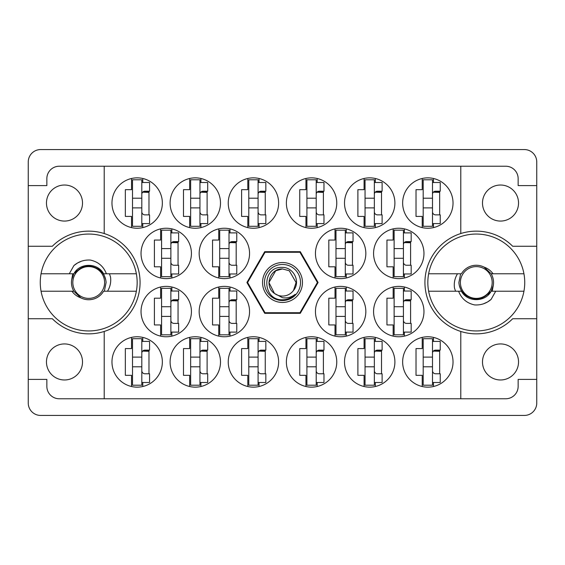 <?xml version="1.0" encoding="UTF-8"?>
<svg xmlns="http://www.w3.org/2000/svg" width="565" height="565" viewBox="0 0 565 565"><rect width="100%" height="100%" fill="white"/><g stroke="black" fill="none" stroke-linecap="round" stroke-linejoin="round"><path stroke-width="0.85" d="M46.464 203.047A18.024 18.024 0 0 0 64.488 221.07A18.024 18.024 0 0 0 82.511 203.047A18.024 18.024 0 0 0 64.488 185.023A18.024 18.024 0 0 0 46.464 203.047M46.464 361.953A18.024 18.024 0 0 0 64.488 379.977A18.024 18.024 0 0 0 82.511 361.953A18.024 18.024 0 0 0 64.488 343.93A18.024 18.024 0 0 0 46.464 361.953M518.536 361.953A18.024 18.024 0 0 1 500.512 379.977A18.024 18.024 0 0 1 482.489 361.953A18.024 18.024 0 0 1 500.512 343.93A18.024 18.024 0 0 1 518.536 361.953M518.536 203.047A18.024 18.024 0 0 1 500.512 221.07A18.024 18.024 0 0 1 482.489 203.047A18.024 18.024 0 0 1 500.512 185.023A18.024 18.024 0 0 1 518.536 203.047M104.214 233.543L104.214 166.23L460.786 166.23L460.786 233.543A51.351 51.351 0 0 0 460.786 331.457L460.786 398.77L104.214 398.77L104.214 331.457A51.351 51.351 0 0 0 104.214 233.543A51.351 51.351 0 0 0 52.326 246.262L28.25 246.262L28.25 403.036A12.402 12.402 0 0 0 40.652 415.437L524.348 415.437A12.402 12.402 0 0 0 536.75 403.036L536.75 161.964A12.402 12.402 0 0 0 524.348 149.563L40.652 149.563A12.402 12.402 0 0 0 28.25 161.964L28.25 246.262M111.969 203.047A25.192 25.192 0 0 0 137.161 228.239A25.192 25.192 0 0 0 162.353 203.047A25.192 25.192 0 0 0 137.161 177.855A25.192 25.192 0 0 0 111.969 203.047M141.038 253.431A25.192 25.192 0 0 0 166.23 278.623A25.192 25.192 0 0 0 191.422 253.431A25.192 25.192 0 0 0 166.23 228.239A25.192 25.192 0 0 0 141.038 253.431M199.17 253.431A25.192 25.192 0 0 0 224.362 278.623A25.192 25.192 0 0 0 249.553 253.431A25.192 25.192 0 0 0 224.362 228.239A25.192 25.192 0 0 0 199.17 253.431M315.447 253.431A25.192 25.192 0 0 0 340.639 278.623A25.192 25.192 0 0 0 365.83 253.431A25.192 25.192 0 0 0 340.639 228.239A25.192 25.192 0 0 0 315.447 253.431M373.578 253.431A25.192 25.192 0 0 0 398.77 278.623A25.192 25.192 0 0 0 423.962 253.431A25.192 25.192 0 0 0 398.77 228.239A25.192 25.192 0 0 0 373.578 253.431M170.1 203.047A25.192 25.192 0 0 0 195.292 228.239A25.192 25.192 0 0 0 220.491 203.047A25.192 25.192 0 0 0 195.292 177.855A25.192 25.192 0 0 0 170.1 203.047M228.239 203.047A25.192 25.192 0 0 0 253.431 228.239A25.192 25.192 0 0 0 278.623 203.047A25.192 25.192 0 0 0 253.431 177.855A25.192 25.192 0 0 0 228.239 203.047M286.377 203.047A25.192 25.192 0 0 0 311.569 228.239A25.192 25.192 0 0 0 336.761 203.047A25.192 25.192 0 0 0 311.569 177.855A25.192 25.192 0 0 0 286.377 203.047M344.509 203.047A25.192 25.192 0 0 0 369.708 228.239A25.192 25.192 0 0 0 394.9 203.047A25.192 25.192 0 0 0 369.708 177.855A25.192 25.192 0 0 0 344.509 203.047M402.647 361.953A25.192 25.192 0 0 0 427.839 387.145A25.192 25.192 0 0 0 453.031 361.953A25.192 25.192 0 0 0 427.839 336.761A25.192 25.192 0 0 0 402.647 361.953M344.509 361.953A25.192 25.192 0 0 0 369.708 387.145A25.192 25.192 0 0 0 394.9 361.953A25.192 25.192 0 0 0 369.708 336.761A25.192 25.192 0 0 0 344.509 361.953M286.377 361.953A25.192 25.192 0 0 0 311.569 387.145A25.192 25.192 0 0 0 336.761 361.953A25.192 25.192 0 0 0 311.569 336.761A25.192 25.192 0 0 0 286.377 361.953M228.239 361.953A25.192 25.192 0 0 0 253.431 387.145A25.192 25.192 0 0 0 278.623 361.953A25.192 25.192 0 0 0 253.431 336.761A25.192 25.192 0 0 0 228.239 361.953M170.1 361.953A25.192 25.192 0 0 0 195.292 387.145A25.192 25.192 0 0 0 220.491 361.953A25.192 25.192 0 0 0 195.292 336.761A25.192 25.192 0 0 0 170.1 361.953M373.578 311.569A25.192 25.192 0 0 0 398.77 336.761A25.192 25.192 0 0 0 423.962 311.569A25.192 25.192 0 0 0 398.77 286.377A25.192 25.192 0 0 0 373.578 311.569M315.447 311.569A25.192 25.192 0 0 0 340.639 336.761A25.192 25.192 0 0 0 365.83 311.569A25.192 25.192 0 0 0 340.639 286.377A25.192 25.192 0 0 0 315.447 311.569M402.647 203.047A25.192 25.192 0 0 0 427.839 228.239A25.192 25.192 0 0 0 453.031 203.047A25.192 25.192 0 0 0 427.839 177.855A25.192 25.192 0 0 0 402.647 203.047M199.17 311.569A25.192 25.192 0 0 0 224.362 336.761A25.192 25.192 0 0 0 249.553 311.569A25.192 25.192 0 0 0 224.362 286.377A25.192 25.192 0 0 0 199.17 311.569M141.038 311.569A25.192 25.192 0 0 0 166.23 336.761A25.192 25.192 0 0 0 191.422 311.569A25.192 25.192 0 0 0 166.23 286.377A25.192 25.192 0 0 0 141.038 311.569M111.969 361.953A25.192 25.192 0 0 0 137.161 387.145A25.192 25.192 0 0 0 162.353 361.953A25.192 25.192 0 0 0 137.161 336.761A25.192 25.192 0 0 0 111.969 361.953M131.539 178.491L131.539 189.678L125.338 189.678L125.338 216.416L131.539 216.416L131.539 227.603M160.608 228.874L160.608 240.061L154.407 240.061L154.407 266.8L160.608 266.8L160.608 277.987M218.747 228.874L218.747 240.061L212.546 240.061L212.546 266.8L218.747 266.8L218.747 277.987M335.017 228.874L335.017 240.061L328.816 240.061L328.816 266.8L335.017 266.8L335.017 277.987M393.155 228.874L393.155 240.061L386.954 240.061L386.954 266.8L393.155 266.8L393.155 277.987M189.678 178.491L189.678 189.678L183.477 189.678L183.477 216.416L189.678 216.416L189.678 227.603M247.809 178.491L247.809 189.678L241.608 189.678L241.608 216.416L247.809 216.416L247.809 227.603M305.947 178.491L305.947 189.678L299.747 189.678L299.747 216.416L305.947 216.416L305.947 227.603M364.086 178.491L364.086 189.678L357.885 189.678L357.885 216.416L364.086 216.416L364.086 227.603M422.225 337.397L422.225 348.584L416.017 348.584L416.017 375.322L422.225 375.322L422.225 386.509M364.086 337.397L364.086 348.584L357.885 348.584L357.885 375.322L364.086 375.322L364.086 386.509M305.947 337.397L305.947 348.584L299.747 348.584L299.747 375.322L305.947 375.322L305.947 386.509M247.809 337.397L247.809 348.584L241.608 348.584L241.608 375.322L247.809 375.322L247.809 386.509M189.678 337.397L189.678 348.584L183.477 348.584L183.477 375.322L189.678 375.322L189.678 386.509M393.155 287.013L393.155 298.2L386.954 298.2L386.954 324.939L393.155 324.939L393.155 336.126M335.017 287.013L335.017 298.2L328.816 298.2L328.816 324.939L335.017 324.939L335.017 336.126M422.225 178.491L422.225 189.678L416.017 189.678L416.017 216.416L422.225 216.416L422.225 227.603M218.747 287.013L218.747 298.2L212.546 298.2L212.546 324.939L218.747 324.939L218.747 336.126M160.608 287.013L160.608 298.2L154.407 298.2L154.407 324.939L160.608 324.939L160.608 336.126M131.539 337.397L131.539 348.584L125.338 348.584L125.338 375.322L131.539 375.322L131.539 386.509M104.214 166.23L59.254 166.23A12.402 12.402 0 0 0 46.853 178.632L46.853 185.603L28.25 185.603M318.081 282.5L300.29 251.686L264.71 251.686L246.919 282.5L264.71 313.314L300.29 313.314L318.081 282.5M536.75 185.603L518.147 185.603L518.147 178.632A12.402 12.402 0 0 0 505.746 166.23L460.786 166.23M536.75 246.262L512.674 246.262A51.351 51.351 0 0 0 460.786 233.543M460.786 398.77L505.746 398.77A12.402 12.402 0 0 0 518.147 386.368L518.147 379.398L536.75 379.398M460.786 331.457A51.351 51.351 0 0 0 512.674 318.738L536.75 318.738M104.214 398.77L59.254 398.77A12.402 12.402 0 0 1 46.853 386.368L46.853 379.398L28.25 379.398M28.25 318.738L52.326 318.738A51.351 51.351 0 0 0 104.214 331.457M142.775 386.509L142.775 382.498M142.775 341.408L142.775 337.397M148.983 373.776L148.983 350.131M171.845 336.126L171.845 332.107M171.845 291.024L171.845 287.013M178.046 323.392L178.046 299.747M229.983 336.126L229.983 332.107M229.983 291.024L229.983 287.013M236.184 323.392L236.184 299.747M433.461 227.603L433.461 223.592M433.461 182.502L433.461 178.491M439.662 214.87L439.662 191.224M346.253 336.126L346.253 332.107M346.253 291.024L346.253 287.013M352.454 323.392L352.454 299.747M404.392 336.126L404.392 332.107M404.392 291.024L404.392 287.013M410.593 323.392L410.593 299.747M200.914 386.509L200.914 382.498M200.914 341.408L200.914 337.397M207.115 373.776L207.115 350.131M259.053 386.509L259.053 382.498M259.053 341.408L259.053 337.397M265.253 373.776L265.253 350.131M317.191 386.509L317.191 382.498M317.191 341.408L317.191 337.397M323.392 373.776L323.392 350.131M375.322 386.509L375.322 382.498M375.322 341.408L375.322 337.397M381.523 373.776L381.523 350.131M433.461 386.509L433.461 382.498M433.461 341.408L433.461 337.397M439.662 373.776L439.662 350.131M375.322 227.603L375.322 223.592M375.322 182.502L375.322 178.491M381.523 214.87L381.523 191.224M317.191 227.603L317.191 223.592M317.191 182.502L317.191 178.491M323.392 214.87L323.392 191.224M259.053 227.603L259.053 223.592M259.053 182.502L259.053 178.491M265.253 214.87L265.253 191.224M200.914 227.603L200.914 223.592M200.914 182.502L200.914 178.491M207.115 214.87L207.115 191.224M404.392 277.987L404.392 273.976M404.392 232.893L404.392 228.874M410.593 265.253L410.593 241.608M346.253 277.987L346.253 273.976M346.253 232.893L346.253 228.874M352.454 265.253L352.454 241.608M229.983 277.987L229.983 273.976M229.983 232.893L229.983 228.874M236.184 265.253L236.184 241.608M171.845 277.987L171.845 273.976M171.845 232.893L171.845 228.874M178.046 265.253L178.046 241.608M142.775 227.603L142.775 223.592M142.775 182.502L142.775 178.491M148.983 214.87L148.983 191.224M432.493 179.79L432.493 226.304L423.192 226.304L423.192 179.79L432.493 179.79M432.493 182.502L440.241 182.502L440.241 191.224L435.594 191.224A3.1 3.1 0 0 0 432.493 194.325M432.493 223.592L440.241 223.592L440.241 214.87L435.594 214.87A3.1 3.1 0 0 1 432.493 211.769M433.348 192.185L439.662 192.375M434.026 191.655L439.662 191.987M432.493 207.892L423.192 207.892M432.493 198.202L423.192 198.202M141.808 338.696L141.808 385.21L132.507 385.21L132.507 338.696L141.808 338.696M141.808 341.408L149.563 341.408L149.563 350.131L144.908 350.131A3.1 3.1 0 0 0 141.808 353.231M141.808 382.498L149.563 382.498L149.563 373.776L144.908 373.776A3.1 3.1 0 0 1 141.808 370.675M142.663 351.091L148.983 351.282M143.341 350.561L148.983 350.893M141.808 366.798L132.507 366.798M141.808 357.108L132.507 357.108M170.877 288.312L170.877 334.826L161.576 334.826L161.576 288.312L170.877 288.312M170.877 291.024L178.632 291.024L178.632 299.747L173.978 299.747A3.1 3.1 0 0 0 170.877 302.847M170.877 332.107L178.632 332.107L178.632 323.392L173.978 323.392A3.1 3.1 0 0 1 170.877 320.291M171.732 300.707L178.046 300.898M172.41 300.17L178.046 300.509M170.877 316.414L161.576 316.414M170.877 306.724L161.576 306.724M229.016 288.312L229.016 334.826L219.714 334.826L219.714 288.312L229.016 288.312M229.016 291.024L236.763 291.024L236.763 299.747L232.116 299.747A3.1 3.1 0 0 0 229.016 302.847M229.016 332.107L236.763 332.107L236.763 323.392L232.116 323.392A3.1 3.1 0 0 1 229.016 320.291M229.87 300.707L236.184 300.898M230.548 300.17L236.184 300.509M229.016 316.414L219.714 316.414M229.016 306.724L219.714 306.724M345.286 288.312L345.286 334.826L335.984 334.826L335.984 288.312L345.286 288.312M345.286 291.024L353.04 291.024L353.04 299.747L348.386 299.747A3.1 3.1 0 0 0 345.286 302.847M345.286 332.107L353.04 332.107L353.04 323.392L348.386 323.392A3.1 3.1 0 0 1 345.286 320.291M346.14 300.707L352.454 300.898M346.818 300.17L352.454 300.509M345.286 316.414L335.984 316.414M345.286 306.724L335.984 306.724M403.424 288.312L403.424 334.826L394.123 334.826L394.123 288.312L403.424 288.312M403.424 291.024L411.179 291.024L411.179 299.747L406.525 299.747A3.1 3.1 0 0 0 403.424 302.847M403.424 332.107L411.179 332.107L411.179 323.392L406.525 323.392A3.1 3.1 0 0 1 403.424 320.291M404.279 300.707L410.593 300.898M404.957 300.17L410.593 300.509M403.424 316.414L394.123 316.414M403.424 306.724L394.123 306.724M199.946 338.696L199.946 385.21L190.645 385.21L190.645 338.696L199.946 338.696M199.946 341.408L207.701 341.408L207.701 350.131L203.047 350.131A3.1 3.1 0 0 0 199.946 353.231M199.946 382.498L207.701 382.498L207.701 373.776L203.047 373.776A3.1 3.1 0 0 1 199.946 370.675M200.801 351.091L207.115 351.282M201.479 350.561L207.115 350.893M199.946 366.798L190.645 366.798M199.946 357.108L190.645 357.108M258.085 338.696L258.085 385.21L248.784 385.21L248.784 338.696L258.085 338.696M258.085 341.408L265.832 341.408L265.832 350.131L261.185 350.131A3.1 3.1 0 0 0 258.085 353.231M258.085 382.498L265.832 382.498L265.832 373.776L261.185 373.776A3.1 3.1 0 0 1 258.085 370.675M258.94 351.091L265.253 351.282M259.61 350.561L265.253 350.893M258.085 366.798L248.784 366.798M258.085 357.108L248.784 357.108M316.216 338.696L316.216 385.21L306.915 385.21L306.915 338.696L316.216 338.696M316.216 341.408L323.971 341.408L323.971 350.131L319.317 350.131A3.1 3.1 0 0 0 316.216 353.231M316.216 382.498L323.971 382.498L323.971 373.776L319.317 373.776A3.1 3.1 0 0 1 316.216 370.675M317.078 351.091L323.392 351.282M317.749 350.561L323.392 350.893M316.216 366.798L306.915 366.798M316.216 357.108L306.915 357.108M374.355 338.696L374.355 385.21L365.054 385.21L365.054 338.696L374.355 338.696M374.355 341.408L382.11 341.408L382.11 350.131L377.455 350.131A3.1 3.1 0 0 0 374.355 353.231M374.355 382.498L382.11 382.498L382.11 373.776L377.455 373.776A3.1 3.1 0 0 1 374.355 370.675M375.209 351.091L381.523 351.282M375.887 350.561L381.523 350.893M374.355 366.798L365.054 366.798M374.355 357.108L365.054 357.108M432.493 338.696L432.493 385.21L423.192 385.21L423.192 338.696L432.493 338.696M432.493 341.408L440.241 341.408L440.241 350.131L435.594 350.131A3.1 3.1 0 0 0 432.493 353.231M432.493 382.498L440.241 382.498L440.241 373.776L435.594 373.776A3.1 3.1 0 0 1 432.493 370.675M433.348 351.091L439.662 351.282M434.026 350.561L439.662 350.893M432.493 366.798L423.192 366.798M432.493 357.108L423.192 357.108M374.355 179.79L374.355 226.304L365.054 226.304L365.054 179.79L374.355 179.79M374.355 182.502L382.11 182.502L382.11 191.224L377.455 191.224A3.1 3.1 0 0 0 374.355 194.325M374.355 223.592L382.11 223.592L382.11 214.87L377.455 214.87A3.1 3.1 0 0 1 374.355 211.769M375.209 192.185L381.523 192.375M375.887 191.655L381.523 191.987M374.355 207.892L365.054 207.892M374.355 198.202L365.054 198.202M316.216 179.79L316.216 226.304L306.915 226.304L306.915 179.79L316.216 179.79M316.216 182.502L323.971 182.502L323.971 191.224L319.317 191.224A3.1 3.1 0 0 0 316.216 194.325M316.216 223.592L323.971 223.592L323.971 214.87L319.317 214.87A3.1 3.1 0 0 1 316.216 211.769M317.078 192.185L323.392 192.375M317.749 191.655L323.392 191.987M316.216 207.892L306.915 207.892M316.216 198.202L306.915 198.202M258.085 179.79L258.085 226.304L248.784 226.304L248.784 179.79L258.085 179.79M258.085 182.502L265.832 182.502L265.832 191.224L261.185 191.224A3.1 3.1 0 0 0 258.085 194.325M258.085 223.592L265.832 223.592L265.832 214.87L261.185 214.87A3.1 3.1 0 0 1 258.085 211.769M258.94 192.185L265.253 192.375M259.61 191.655L265.253 191.987M258.085 207.892L248.784 207.892M258.085 198.202L248.784 198.202M199.946 179.79L199.946 226.304L190.645 226.304L190.645 179.79L199.946 179.79M199.946 182.502L207.701 182.502L207.701 191.224L203.047 191.224A3.1 3.1 0 0 0 199.946 194.325M199.946 223.592L207.701 223.592L207.701 214.87L203.047 214.87A3.1 3.1 0 0 1 199.946 211.769M200.801 192.185L207.115 192.375M201.479 191.655L207.115 191.987M199.946 207.892L190.645 207.892M199.946 198.202L190.645 198.202M403.424 230.174L403.424 276.688L394.123 276.688L394.123 230.174L403.424 230.174M403.424 232.893L411.179 232.893L411.179 241.608L406.525 241.608A3.1 3.1 0 0 0 403.424 244.709M403.424 273.976L411.179 273.976L411.179 265.253L406.525 265.253A3.1 3.1 0 0 1 403.424 262.153M404.279 242.576L410.593 242.759M404.957 242.039L410.593 242.371M403.424 258.276L394.123 258.276M403.424 248.586L394.123 248.586M345.286 230.174L345.286 276.688L335.984 276.688L335.984 230.174L345.286 230.174M345.286 232.893L353.04 232.893L353.04 241.608L348.386 241.608A3.1 3.1 0 0 0 345.286 244.709M345.286 273.976L353.04 273.976L353.04 265.253L348.386 265.253A3.1 3.1 0 0 1 345.286 262.153M346.14 242.576L352.454 242.759M346.818 242.039L352.454 242.371M345.286 258.276L335.984 258.276M345.286 248.586L335.984 248.586M229.016 230.174L229.016 276.688L219.714 276.688L219.714 230.174L229.016 230.174M229.016 232.893L236.763 232.893L236.763 241.608L232.116 241.608A3.1 3.1 0 0 0 229.016 244.709M229.016 273.976L236.763 273.976L236.763 265.253L232.116 265.253A3.1 3.1 0 0 1 229.016 262.153M229.87 242.576L236.184 242.759M230.548 242.039L236.184 242.371M229.016 258.276L219.714 258.276M229.016 248.586L219.714 248.586M170.877 230.174L170.877 276.688L161.576 276.688L161.576 230.174L170.877 230.174M170.877 232.893L178.632 232.893L178.632 241.608L173.978 241.608A3.1 3.1 0 0 0 170.877 244.709M170.877 273.976L178.632 273.976L178.632 265.253L173.978 265.253A3.1 3.1 0 0 1 170.877 262.153M171.732 242.576L178.046 242.759M172.41 242.039L178.046 242.371M170.877 258.276L161.576 258.276M170.877 248.586L161.576 248.586M141.808 179.79L141.808 226.304L132.507 226.304L132.507 179.79L141.808 179.79M141.808 182.502L149.563 182.502L149.563 191.224L144.908 191.224A3.1 3.1 0 0 0 141.808 194.325M141.808 223.592L149.563 223.592L149.563 214.87L144.908 214.87A3.1 3.1 0 0 1 141.808 211.769M142.663 192.185L148.983 192.375M143.341 191.655L148.983 191.987M141.808 207.892L132.507 207.892M141.808 198.202L132.507 198.202M41.054 291.222A48.449 48.449 0 0 1 88.712 234.051A48.449 48.449 0 0 1 136.37 291.222A48.449 48.449 0 0 1 41.054 291.222L73.831 291.222L80.852 297.854M72.779 273.778L71.698 279.668A17.247 17.247 0 0 0 73.831 291.222M71.698 279.668L73.831 273.778C79.729 262.563 97.696 262.563 103.593 273.778L105.719 279.626M136.37 273.778L103.593 273.778M73.831 273.778L41.054 273.778M69.276 273.778L73.923 265.55C78.648 261.538 84.136 259.709 90.372 260.07C98.204 261.772 103.55 266.341 106.397 273.778M136.37 291.222L103.593 291.222A17.247 17.247 0 0 1 80.972 297.91C77.264 296.618 74.248 294.386 71.932 291.222M73.923 265.55L77.469 263.022L81.424 261.221M107.498 291.222C110.182 286.851 111.192 282.119 110.528 277.02L109.448 273.778M80.731 297.79L80.089 297.437M72.821 282.5A15.891 15.891 0 0 1 88.712 266.609A15.891 15.891 0 0 1 104.603 282.5A15.891 15.891 0 0 1 88.712 298.391A15.891 15.891 0 0 1 72.821 282.5M76.833 269.999L75.138 273.192C81.664 265.444 89.334 264.053 98.155 269.018C103.014 272.21 105.669 276.702 106.114 282.5L104.348 291.222M282.5 302.459A19.959 19.959 0 0 1 262.541 282.5A19.959 19.959 0 0 1 282.5 262.541A19.959 19.959 0 0 1 302.459 282.5A19.959 19.959 0 0 1 282.5 302.459M282.5 300.524A18.024 18.024 0 0 1 264.477 282.5A18.024 18.024 0 0 1 282.5 264.477A18.024 18.024 0 0 1 300.524 282.5A18.024 18.024 0 0 1 282.5 300.524M275.72 270.755L282.5 268.933L275.72 270.755L268.933 282.5L274.449 293.419L268.933 282.5L275.72 270.755L282.5 268.933L275.72 270.755L268.933 282.5L274.449 293.419L282.5 297.706C287.168 298.405 291.378 297.289 295.128 294.337C291.78 297.79 287.698 299.612 282.888 299.81L282.5 299.796C261.779 300.432 261.383 265.981 282.5 267.4C293.63 267.259 300.968 281.843 293.51 290.424A13.567 13.567 0 0 1 274.449 293.419C263.848 286.413 269.95 268.241 282.5 268.933L289.28 270.755L296.067 282.5L293.51 290.424L296.067 282.5L289.28 270.755L282.5 268.933L289.28 270.755M274.449 293.419L268.933 282.5L275.72 270.755L282.5 268.933L289.28 270.755L296.067 282.5L293.51 290.424L296.067 282.5L289.28 270.755L282.5 268.933L289.28 270.755L296.067 282.5L293.51 290.424L296.067 282.5L289.28 270.755L282.5 268.933L275.72 270.755L268.933 282.5L274.449 293.419L268.933 282.5L275.72 270.755L281.525 268.968M299.902 252.273A34.882 34.882 0 0 1 299.98 252.315L317.382 282.458A34.882 34.882 0 0 1 317.382 282.542L299.98 312.685A34.882 34.882 0 0 1 299.902 312.728L265.098 312.728A34.882 34.882 0 0 1 265.02 312.685L247.618 282.542A34.882 34.882 0 0 1 247.618 282.458L265.02 252.315A34.882 34.882 0 0 1 265.098 252.273L299.902 252.273M523.946 273.778A48.449 48.449 0 0 1 476.288 330.949A48.449 48.449 0 0 1 428.63 273.778A48.449 48.449 0 0 1 523.946 273.778L491.169 273.778L484.149 267.146M492.221 291.222L493.302 285.332A17.247 17.247 0 0 0 491.169 273.778M493.302 285.332L491.169 291.222C485.271 302.437 467.304 302.437 461.407 291.222L459.281 285.374M428.63 291.222L461.407 291.222M491.169 291.222L523.946 291.222M495.724 291.222L491.077 299.45C486.352 303.462 480.864 305.291 474.628 304.93C466.796 303.228 461.45 298.659 458.603 291.222M428.63 273.778L461.407 273.778A17.247 17.247 0 0 1 484.028 267.09C487.736 268.382 490.752 270.614 493.068 273.778M491.077 299.45L487.531 301.978L483.576 303.779M457.502 273.778C454.818 278.149 453.808 282.881 454.472 287.981L455.552 291.222M484.269 267.21L484.911 267.563M492.179 282.5A15.891 15.891 0 0 1 476.288 298.391A15.891 15.891 0 0 1 460.397 282.5A15.891 15.891 0 0 1 476.288 266.609A15.891 15.891 0 0 1 492.179 282.5M488.167 295.001L489.862 291.808C483.336 299.556 475.666 300.947 466.845 295.982C461.986 292.79 459.331 288.298 458.886 282.5L460.652 273.778"/></g></svg>

